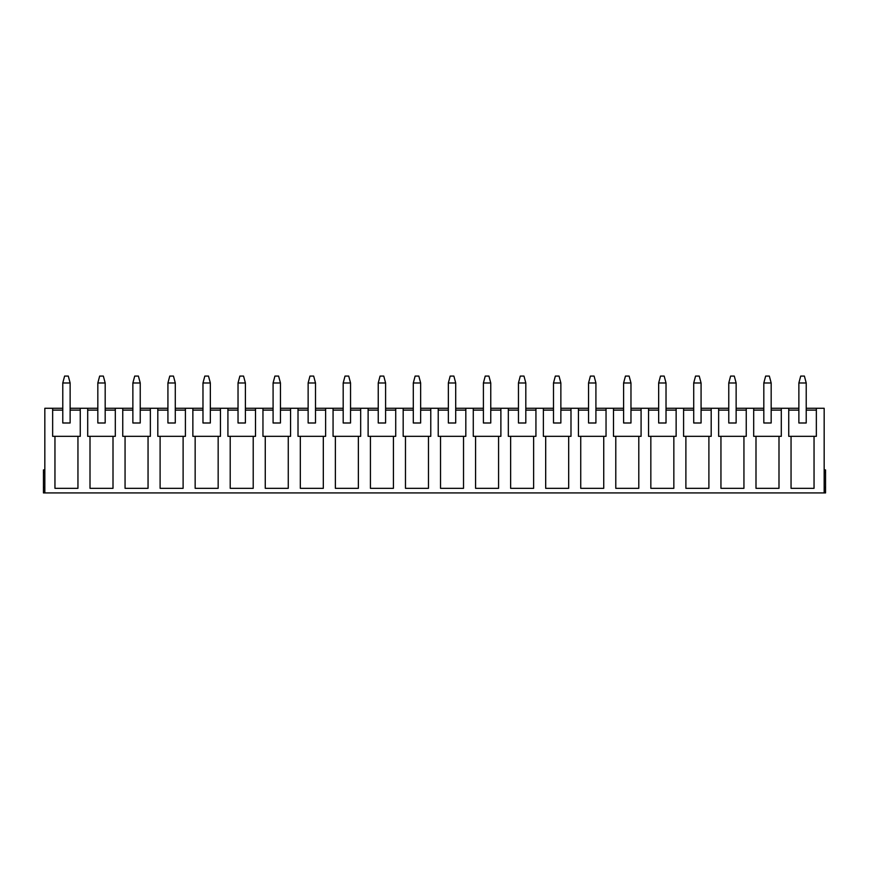 <?xml version="1.0" encoding="UTF-8"?>
<svg xmlns="http://www.w3.org/2000/svg" width="869" height="869" viewBox="0 0 869 869"><rect width="100%" height="100%" fill="white"/><g stroke="black" fill="none" stroke-linecap="round" stroke-linejoin="round"><path stroke-width="1.3" d="M798.872 382.979L798.872 422.997L806.226 422.997L806.226 382.979L798.872 382.979L800.707 376.081L804.39 376.081L806.226 382.979M763.818 382.979L763.818 422.997L771.172 422.997L771.172 382.979L763.818 382.979L765.654 376.081L769.337 376.081L771.172 382.979M728.765 382.979L728.765 422.997L736.13 422.997L736.13 382.979L728.765 382.979L730.601 376.081L734.283 376.081L736.13 382.979M693.712 382.979L693.712 422.997L701.077 422.997L701.077 382.979L693.712 382.979L695.548 376.081L699.23 376.081L701.077 382.979M658.659 382.979L658.659 422.997L666.023 422.997L666.023 382.979L658.659 382.979L660.505 376.081L664.177 376.081L666.023 382.979M623.605 382.979L623.605 422.997L630.97 422.997L630.97 382.979L623.605 382.979L625.452 376.081L629.123 376.081L630.97 382.979M588.552 382.979L588.552 422.997L595.917 422.997L595.917 382.979L588.552 382.979L590.399 376.081L594.081 376.081L595.917 382.979M553.499 382.979L553.499 422.997L560.863 422.997L560.863 382.979L553.499 382.979L555.345 376.081L559.028 376.081L560.863 382.979M518.456 382.979L518.456 422.997L525.81 422.997L525.81 382.979L518.456 382.979L520.292 376.081L523.974 376.081L525.81 382.979M483.403 382.979L483.403 422.997L490.757 422.997L490.757 382.979L483.403 382.979L485.239 376.081L488.921 376.081L490.757 382.979M448.35 382.979L448.35 422.997L455.704 422.997L455.704 382.979L448.35 382.979L450.185 376.081L453.868 376.081L455.704 382.979M413.296 382.979L413.296 422.997L420.65 422.997L420.65 382.979L413.296 382.979L415.132 376.081L418.815 376.081L420.65 382.979M378.243 382.979L378.243 422.997L385.597 422.997L385.597 382.979L378.243 382.979L380.079 376.081L383.761 376.081L385.597 382.979M343.19 382.979L343.19 422.997L350.544 422.997L350.544 382.979L343.19 382.979L345.026 376.081L348.708 376.081L350.544 382.979M308.137 382.979L308.137 422.997L315.501 422.997L315.501 382.979L308.137 382.979L309.972 376.081L313.655 376.081L315.501 382.979M273.083 382.979L273.083 422.997L280.448 422.997L280.448 382.979L273.083 382.979L274.919 376.081L278.601 376.081L280.448 382.979M238.03 382.979L238.03 422.997L245.395 422.997L245.395 382.979L238.03 382.979L239.877 376.081L243.548 376.081L245.395 382.979M202.977 382.979L202.977 422.997L210.341 422.997L210.341 382.979L202.977 382.979L204.823 376.081L208.495 376.081L210.341 382.979M167.923 382.979L167.923 422.997L175.288 422.997L175.288 382.979L167.923 382.979L169.77 376.081L173.452 376.081L175.288 382.979M132.87 382.979L132.87 422.997L140.235 422.997L140.235 382.979L132.87 382.979L134.717 376.081L138.399 376.081L140.235 382.979M97.828 382.979L97.828 422.997L105.182 422.997L105.182 382.979L97.828 382.979L99.663 376.081L103.346 376.081L105.182 382.979M62.774 382.979L62.774 422.997L70.128 422.997L70.128 382.979L62.774 382.979L64.61 376.081L68.293 376.081L70.128 382.979M62.774 408.278L44.83 408.278L44.83 492.919L43.45 492.919L43.45 487.4L44.83 487.4M97.828 408.278L70.128 408.278M132.87 408.278L105.182 408.278M167.923 408.278L140.235 408.278M202.977 408.278L175.288 408.278M238.03 408.278L210.341 408.278M273.083 408.278L245.395 408.278M308.137 408.278L280.448 408.278M343.19 408.278L315.501 408.278M378.243 408.278L350.544 408.278M413.296 408.278L385.597 408.278M448.35 408.278L420.65 408.278M483.403 408.278L455.704 408.278M518.456 408.278L490.757 408.278M553.499 408.278L525.81 408.278M588.552 408.278L560.863 408.278M623.605 408.278L595.917 408.278M658.659 408.278L630.97 408.278M693.712 408.278L666.023 408.278M728.765 408.278L701.077 408.278M763.818 408.278L736.13 408.278M798.872 408.278L771.172 408.278M824.17 487.4L825.55 487.4L825.55 492.919L824.17 492.919L824.17 408.278L806.226 408.278M824.17 492.919L44.83 492.919M105.182 410.125L115.305 410.125M87.704 410.125L97.828 410.125M115.305 408.278L115.305 436.336L87.704 436.336L87.704 408.278M816.349 408.278L816.349 436.336L788.748 436.336L788.748 408.278M791.051 436.336L791.051 488.324L814.047 488.324L814.047 436.336M781.296 408.278L781.296 436.336L753.695 436.336L753.695 408.278M755.997 436.336L755.997 488.324L778.993 488.324L778.993 436.336M746.243 408.278L746.243 436.336L718.641 436.336L718.641 408.278M720.944 436.336L720.944 488.324L743.94 488.324L743.94 436.336M711.19 408.278L711.19 436.336L683.588 436.336L683.588 408.278M685.891 436.336L685.891 488.324L708.898 488.324L708.898 436.336M676.136 408.278L676.136 436.336L648.546 436.336L648.546 408.278M650.838 436.336L650.838 488.324L673.844 488.324L673.844 436.336M641.083 408.278L641.083 436.336L613.492 436.336L613.492 408.278M615.784 436.336L615.784 488.324L638.791 488.324L638.791 436.336M606.041 408.278L606.041 436.336L578.439 436.336L578.439 408.278M580.731 436.336L580.731 488.324L603.738 488.324L603.738 436.336M570.987 408.278L570.987 436.336L543.386 436.336L543.386 408.278M545.689 436.336L545.689 488.324L568.684 488.324L568.684 436.336M535.934 408.278L535.934 436.336L508.332 436.336L508.332 408.278M510.635 436.336L510.635 488.324L533.631 488.324L533.631 436.336M500.881 408.278L500.881 436.336L473.279 436.336L473.279 408.278M475.582 436.336L475.582 488.324L498.578 488.324L498.578 436.336M465.827 408.278L465.827 436.336L438.226 436.336L438.226 408.278M440.529 436.336L440.529 488.324L463.525 488.324L463.525 436.336M430.774 408.278L430.774 436.336L403.173 436.336L403.173 408.278M405.475 436.336L405.475 488.324L428.471 488.324L428.471 436.336M395.721 408.278L395.721 436.336L368.119 436.336L368.119 408.278M370.422 436.336L370.422 488.324L393.418 488.324L393.418 436.336M360.668 408.278L360.668 436.336L333.066 436.336L333.066 408.278M335.369 436.336L335.369 488.324L358.365 488.324L358.365 436.336M325.614 408.278L325.614 436.336L298.013 436.336L298.013 408.278M300.316 436.336L300.316 488.324L323.311 488.324L323.311 436.336M290.561 408.278L290.561 436.336L262.959 436.336L262.959 408.278M265.262 436.336L265.262 488.324L288.269 488.324L288.269 436.336M255.508 408.278L255.508 436.336L227.917 436.336L227.917 408.278M230.209 436.336L230.209 488.324L253.216 488.324L253.216 436.336M220.454 408.278L220.454 436.336L192.864 436.336L192.864 408.278M195.156 436.336L195.156 488.324L218.162 488.324L218.162 436.336M185.412 408.278L185.412 436.336L157.81 436.336L157.81 408.278M160.102 436.336L160.102 488.324L183.109 488.324L183.109 436.336M150.359 408.278L150.359 436.336L122.757 436.336L122.757 408.278M125.06 436.336L125.06 488.324L148.056 488.324L148.056 436.336M90.007 436.336L90.007 488.324L113.003 488.324L113.003 436.336M80.252 408.278L80.252 436.336L52.651 436.336L52.651 408.278M54.953 436.336L54.953 488.324L77.949 488.324L77.949 436.336M140.235 410.125L150.359 410.125M122.757 410.125L132.87 410.125M175.288 410.125L185.412 410.125M157.81 410.125L167.923 410.125M210.341 410.125L220.454 410.125M192.864 410.125L202.977 410.125M245.395 410.125L255.508 410.125M227.917 410.125L238.03 410.125M280.448 410.125L290.561 410.125M262.959 410.125L273.083 410.125M315.501 410.125L325.614 410.125M298.013 410.125L308.137 410.125M350.544 410.125L360.668 410.125M333.066 410.125L343.19 410.125M385.597 410.125L395.721 410.125M368.119 410.125L378.243 410.125M420.65 410.125L430.774 410.125M403.173 410.125L413.296 410.125M455.704 410.125L465.827 410.125M438.226 410.125L448.35 410.125M490.757 410.125L500.881 410.125M473.279 410.125L483.403 410.125M525.81 410.125L535.934 410.125M508.332 410.125L518.456 410.125M560.863 410.125L570.987 410.125M543.386 410.125L553.499 410.125M595.917 410.125L606.041 410.125M578.439 410.125L588.552 410.125M630.97 410.125L641.083 410.125M613.492 410.125L623.605 410.125M666.023 410.125L676.136 410.125M648.546 410.125L658.659 410.125M701.077 410.125L711.19 410.125M683.588 410.125L693.712 410.125M736.13 410.125L746.243 410.125M718.641 410.125L728.765 410.125M771.172 410.125L781.296 410.125M753.695 410.125L763.818 410.125M806.226 410.125L816.349 410.125M788.748 410.125L798.872 410.125M52.651 410.125L62.774 410.125M70.128 410.125L80.252 410.125M825.55 487.4L825.55 469.923L824.17 469.923M44.83 469.923L43.45 469.923L43.45 487.4M824.17 472.454L825.55 472.454M44.83 472.454L43.45 472.454"/></g></svg>
